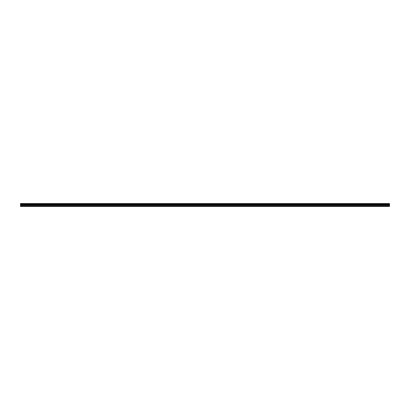 <?xml version="1.0" encoding="UTF-8"?>
<svg xmlns="http://www.w3.org/2000/svg" width="410" height="410" viewBox="0 0 410 410"><rect width="100%" height="100%" fill="white"/><g stroke="black" fill="none" stroke-linecap="round" stroke-linejoin="round"><path stroke-width="0.61" d="M20.5 205.871L20.5 204.339L389.5 204.339L389.5 206.44L20.5 206.44L20.5 205.871L389.5 205.871M20.5 203.662L389.5 203.56L20.5 203.56L20.5 204.262L389.5 204.339M389.5 203.662L389.5 204.262M389.5 203.929L20.5 203.929M389.5 206.343L20.5 206.343M20.5 205.548L389.5 205.548M20.5 204.821L389.5 204.821M389.5 204.692L20.5 204.692M389.5 204.006L20.5 204.006"/></g></svg>
